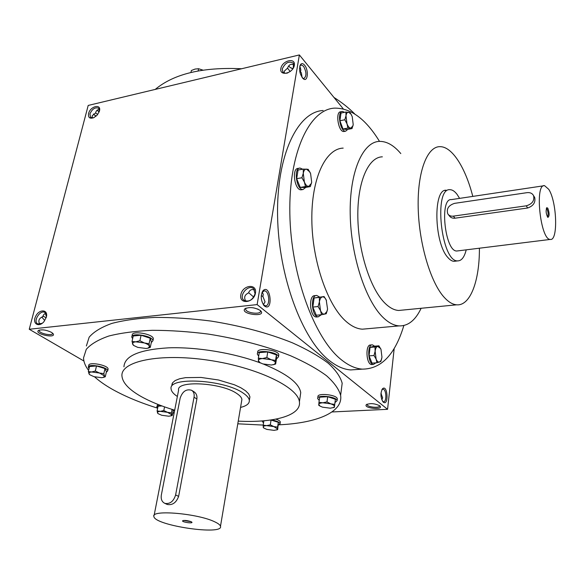 <?xml version="1.0" encoding="UTF-8"?>
<svg xmlns="http://www.w3.org/2000/svg" width="585" height="585" viewBox="0 0 585 585"><rect width="100%" height="100%" fill="white"/><g stroke="black" fill="none" stroke-linecap="round" stroke-linejoin="round"><path stroke-width="0.88" d="M380.967 393.427L382.634 397.793L381.815 399.811M381.881 389.668L382.999 389.2C386.495 389.208 386.941 402.312 383.416 401.705L382.59 401.347M381.332 393.866L380.945 393.727M260.23 310.43C254.431 307.271 249.29 306.752 244.808 308.865C239.982 314.196 266.745 317.596 260.727 310.876L260.23 310.43M244.808 308.865L246.088 308.112L245.656 309.173C245.685 313.012 261.232 314.986 260.5 311.052L260.332 310.518M262.285 291.944L263.272 294.46L262.884 296.405L261.254 295.798M248.632 292.661L253.722 297.1M254.563 289.919C251.696 288.917 249.685 289.933 248.523 292.953C244.603 294.76 243.682 297.494 245.78 301.173M51.443 332.331C46.091 329.838 41.725 329.245 38.354 330.547C34.23 334.123 56.972 338.847 53.023 333.604L51.443 332.331M39.451 330.057L39.232 330.569C38.859 333.465 52.855 336.375 52.599 333.355L52.577 333.136M46.054 313.67C44.401 313.597 43.327 314.591 42.829 316.639L43.458 316.324L46.164 317.757M288.668 65.951L290.109 67.487L292.836 68.847M299.527 68.65L300.631 67.889M290.109 67.487L292.961 68.657M97.132 110.192L99.092 112.02M97.264 110.389L99.179 111.793M97.673 114.47L95.596 112.942C96.218 110.485 97.498 109.41 99.421 109.702M290.211 71.553L287.506 68.123M284.383 73.059L284.23 71.224L287.593 68.101C288.88 64.635 291.016 63.546 293.999 64.833M299.834 71.845L300.471 71.801L300.865 69.776L299.732 66.602M253.429 307.82L258.146 309.202M343.285 108.898L299.374 54.939L88.203 105.439L29.25 329.26L83.918 361.025M299.374 54.939L257.129 304.595L387.57 409.317L394.202 348.397M387.57 409.317L331.936 411.964M379.709 405.785C374.59 403.35 370.108 403.014 366.247 404.761C363.431 408.367 384.038 410.26 379.965 406.012L379.709 405.785M86.383 345.947L89.154 337.201C93.739 331.819 101.278 327.234 111.75 323.446C123.837 320.251 138.243 318.24 154.966 317.414C172.707 317.341 191.397 318.554 211.031 321.07C241.195 325.904 268.325 333.157 292.42 342.825C306.993 349.384 318.92 356.17 328.214 363.197C335.812 370.181 340.47 376.864 342.181 383.263L341.121 391.467M172.809 412.674L174.059 413.398M257.129 304.595L29.25 329.26M46.369 317.077C48.431 309.458 39.524 308.69 35.78 316.083C31.787 323.403 38.69 328.09 44.029 321.56L46.369 317.077M88.591 113.534C90.412 105.702 102.258 103.508 99.238 111.625L97.103 115.157L93.849 117.658C89.79 119.018 88.035 117.643 88.591 113.534M255.455 293.107C257.195 283.118 242.468 284.902 240.815 294.789C238.936 304.756 253.788 303.147 255.455 293.107M280.844 68.511C282.182 60.452 295.769 57.198 294.343 65.344C292.997 73.52 279.301 76.65 280.844 68.511M44.672 320.463L41.798 317.077M95.867 116.356L95.194 115.318M383.351 402.209L383.087 401.961C380.425 397.288 380.272 392.842 382.641 388.63C387.745 384.367 388.908 406.348 383.351 402.209M264.574 306.094L264.047 305.604C260.727 300.514 260.376 295.542 263.001 290.679C270.562 283.162 273.546 312.324 264.574 306.094M304.558 65.132C302.993 63.341 301.648 63.158 300.522 64.569C298.752 69.593 299.674 74.324 303.286 78.77C307.805 82.646 308.946 70.105 304.558 65.132M323.132 110.499C297.714 111.75 276.5 154.988 277.575 215.704C278.475 276.354 302.196 339.432 329.216 360.433C336.529 366.247 343.688 369.413 350.707 369.932L358.685 369.384M174.688 410.187C161.146 406.122 149.694 401.412 140.334 396.067C128.656 389.288 122.528 382.59 121.943 375.979C120.539 361.252 159.434 352.967 208.114 360.155C256.778 367.175 298.189 387.168 299.403 401.866C301.48 415.474 273.904 423.057 238.241 421.127M172.224 383.372L171.815 385.442L172.568 382.795L175.178 380.535L179.566 378.787L185.533 377.654L201.013 377.442L218.512 379.994L234.439 384.784L240.771 387.716L245.583 390.809L248.676 393.895L249.927 396.835L249.561 399.028M123.954 366.839C124.503 355.936 139.347 349.603 168.487 347.834C196.655 346.817 233.729 352.96 260.764 363.066M263.63 364.162C286.782 373.661 299.154 383.153 300.741 392.63L299.973 397.932M157.475 408.118C140.034 402.67 124.985 396.396 112.313 389.288C105.212 385.259 99.296 381.113 94.58 376.85M88.598 370.429C85.315 366.122 83.633 361.932 83.553 357.844L86.273 349.333C90.843 344.097 98.375 339.658 108.868 336.009C120.985 332.945 135.442 331.051 152.239 330.313C170.059 330.313 188.845 331.585 208.582 334.123C238.921 338.971 266.212 346.166 290.467 355.702C305.136 362.159 317.15 368.835 326.518 375.724C334.181 382.568 338.883 389.105 340.624 395.343C343.263 412.198 316.909 423.05 279.381 424.79M263.184 425.083L237.788 423.811M174.162 412.871L172.838 412.527M155.244 89.403C173.928 73.827 202.717 66.939 241.62 68.752M333.962 97.439C342.115 102.638 349.048 108.152 354.759 113.987M479.407 248.208C479.612 280.712 470.347 306.094 456.673 304.814C452.636 304.5 448.505 302.028 444.271 297.407C430.692 282.723 419.035 243.894 418.195 208.011C417.266 172.07 427.087 146.528 439.861 146.667C452.095 146.338 465.492 167.756 472.79 196.406M402.809 310.065L398.685 310.467C394.268 310.211 389.764 307.856 385.186 303.418C370.51 289.312 358.283 251.784 357.837 216.947C357.296 182.052 368.353 156.992 382.356 156.838M455.62 261.137L453.989 261.327C451.978 261.21 449.938 259.93 447.854 257.488C433.96 242.826 433.002 187.924 446.435 190.279L444.871 190.52M403.855 325.516C395.153 354.517 381.303 369.055 362.283 369.135C355.373 368.601 348.309 365.406 341.084 359.541C314.408 338.379 290.869 274.84 289.846 213.803C288.661 152.692 309.494 109.278 334.547 108.137C350.803 107.932 365.793 119.011 379.504 141.387C386.765 141.277 393.859 145.336 400.805 153.577M367.702 328.711L362.429 329.18C357.062 328.88 351.607 326.291 346.057 321.421C327.622 305.407 312.214 261.283 311.834 219.887C311.344 178.425 325.589 148.619 343.183 148.115M421.127 308.28C415.467 320.251 408.14 326.123 399.146 325.889C394.041 325.552 388.835 322.883 383.526 317.882C365.866 301.45 350.854 256.34 350.203 214.132C349.442 171.851 362.81 141.672 379.533 141.387M287.842 72.906C285.575 73.608 283.9 73.271 282.818 71.911L282.277 68.92C285.231 62.624 288.946 60.738 293.436 63.268L293.304 68.109M255.067 293.728L253.605 288.712C248.376 283.688 238.168 295.922 243.945 300.288C248.925 302.328 252.632 300.134 255.067 293.728M93.417 117.841L90.558 117.366L89.929 113.892C92.284 108.832 95.201 106.96 98.689 108.269L99.443 110.945M92.342 117.987L92.174 115.837L95.596 112.942L95.794 112.21M46.478 316.573L44.921 312.47C40.233 309.406 32.672 321.443 37.754 323.907L42.127 323.359M42.829 316.639C38.91 318.342 37.908 320.88 39.831 324.244M95.933 116.298L93.417 114.002M302.642 78.171L303.886 78.522C306.73 76.123 306.598 72.013 303.498 66.207L301.231 64.913L299.915 65.864M300.471 71.801L301.37 72.84L302.109 77.512M262.029 292.303L264.325 290.855C269.414 290.672 270.526 306.35 265.378 305.809L263.433 304.836M263.36 304.741L265.056 301.875L262.884 296.405M367.219 404.147L367.124 404.608C367.256 407.248 380.243 408.44 379.526 405.741L379.504 405.632M547.377 216.838C548.474 215.141 548.357 212.53 547.026 209.02L546.339 208.487M526.997 192.662L454.516 203.368C448.505 205.364 446.26 208.867 447.796 213.876C448.987 215.653 450.852 216.406 453.382 216.128L526.244 205.825C532.145 204.092 534.595 200.735 533.6 195.748C532.379 193.357 530.178 192.326 526.997 192.662M459.598 198.381L457.134 194.454C454.801 191.361 452.468 189.781 450.143 189.701C433.251 187.288 441.214 262.19 457.704 260.888C461.55 260.859 464.38 257.173 466.216 249.846M533.951 196.311L534.712 197.503C535.692 202.461 533.352 205.957 527.677 207.997L526.244 205.825M448.439 214.695L449.134 215.58C450.472 217.554 452.424 218.424 454.991 218.198L527.677 207.997M543.626 185.796L451.423 199.602C439.203 197.884 444.944 251.916 456.885 251.002L458.055 250.855M548.73 189.306L544.555 185.657C534.412 183.456 540.43 240.062 550.273 239.426C558.273 241.21 556.957 201.664 548.73 189.306M547.831 208.231L546.829 207.66C545.651 210.79 545.995 214.044 547.867 217.408C549.542 216.274 549.534 213.211 547.831 208.231M303.286 169.102L298.058 170.03L296.668 178.674L300.244 187.427L305.136 187.471L310.335 186.6L305.472 186.549L304.375 182.052C305.582 184.86 306.986 186.33 308.587 186.461L311.417 183.39L311.673 182.184L310.591 173.548L309.831 171.953L306.416 169.08C304.829 169.123 303.783 170.535 303.279 173.306L304.375 182.052L301.911 177.767L303.279 173.306L303.286 169.102L308.171 169.299L310.591 173.548M300.244 187.427L305.472 186.549M299.388 168.18L298.196 168.392C291.425 168.107 294.569 190.571 301.18 189.818L301.867 189.708M302.672 169.211L300.061 168.063C293.304 167.771 296.441 190.257 303.045 189.511L305.845 187.354M296.668 178.674L301.911 177.767M311.673 182.184L310.335 186.6M327.563 309.107L326.255 313.706L324.587 314.138L321.545 314.708L320.492 310.562C321.67 313.165 323.03 314.357 324.587 314.138L327.008 311.403L327.563 309.107L326.211 299.93C325.092 297.743 323.834 296.734 322.43 296.902C320.894 297.297 319.885 298.957 319.403 301.889L320.492 310.562L318.064 306.533L319.403 301.889L319.373 297.407L324.105 296.544L326.488 300.544M324.105 296.544L314.123 297.977L312.799 307.081L316.295 315.235L321.545 314.708M316.061 295.542L314.927 295.666C308.207 294.847 309.743 317.224 316.405 317.004L317.143 316.931M319.549 297.041L316.799 295.462C310.087 294.643 311.622 317.041 318.269 316.821L321.326 314.73M312.799 307.081L318.064 306.533M314.123 297.977L319.373 297.407M381.764 358.444L380.842 361.493L376.952 362.773L376.118 359.095C377.113 361.406 378.254 362.4 379.541 362.086L381.157 360.338L381.961 357.216L380.996 349.399L380.55 348.441L377.596 346.349C376.33 346.832 375.511 348.448 375.139 351.19L376.118 359.095L373.998 355.505L375.139 351.19L374.992 346.985L378.904 345.823L380.996 349.399M378.904 345.823L373.998 346.218L370.056 347.38L369.047 355.877L372.009 363.131L376.952 362.773M371.914 344.901L370.714 344.996C365.106 344.119 366.122 364.645 371.694 364.572L372.257 364.528M374.597 346.166L372.469 344.858C366.875 343.973 367.892 364.513 373.449 364.448L375.87 362.854M369.047 355.877L373.998 355.505M370.056 347.38L374.992 346.985M345.911 112.035L341.011 113.037L339.892 120.759L342.993 129.022L347.161 129.504L352.038 128.561L347.899 128.064L346.993 123.801C348.038 126.462 349.245 127.925 350.612 128.188L352.901 126.002L353.208 124.59L352.228 116.649L350.963 114.104L348.638 112.218C347.285 112.115 346.408 113.3 345.998 115.771L346.993 123.801L344.806 119.771L345.998 115.771L345.911 112.035L350.071 112.649L351.556 115.106M342.993 129.022L347.899 128.064M341.962 111.523L340.697 111.779C335.022 111.684 338.423 132.378 343.921 131.508L344.404 131.413M344.543 112.313L342.437 111.421C336.777 111.326 340.177 132.034 345.662 131.172L347.804 129.38M339.892 120.759L344.806 119.771M353.208 124.59L352.038 128.561M202.966 70.127L198.593 68.737L195.09 69.059L191.368 70.507L190.937 72.467M198.118 70.939L198.593 68.737M150.265 347.424L151.42 341.969L150.235 338.247L141.095 335.234L139.903 340.741L144.349 342.956L149.073 343.739L149.526 346.298C149.021 345.084 147.296 343.965 144.349 342.956L135.8 341.83C133.3 342.115 132.21 342.861 132.539 344.053L133.928 345.589L137.753 347.373L146.191 348.484L148.283 348.053L149.526 346.298L150.265 347.424L147.31 348.324M150.235 338.247L149.073 343.739M153.19 339.49L153.328 338.817C153.65 333.998 131.471 330.174 132.203 335.183L131.917 336.485M151.288 342.576L152.919 340.77C153.233 335.973 131.033 332.148 131.779 337.135L132.627 338.73M141.095 335.234L133.226 336.002L132.02 341.486L135.8 341.83L139.903 340.741M133.285 345.15L132.02 341.486M275.652 364.002L276.522 358.488L276.42 354.89L267.747 351.929L266.848 357.501L271.089 359.695L275.542 360.448L275.484 362.949C275.338 361.771 273.875 360.689 271.089 359.695L262.468 358.561C259.747 358.824 258.38 359.526 258.358 360.682L259.974 362.62L262.804 363.907L271.308 365.033L274.277 364.382L275.484 362.949L275.652 364.002L273.29 364.726M276.42 354.89L275.542 360.448M278.687 355.607L278.804 354.839C278.738 349.888 256.566 347.176 257.685 352.25L257.48 353.479M276.442 358.993L278.497 356.821C278.423 351.885 256.237 349.172 257.356 354.225L258.68 356.119M267.747 351.929L259.257 352.623L258.343 358.174L262.468 358.561L266.848 357.501M259.572 362.371L258.599 361.749L258.343 358.174M334.357 407.335L335.395 399.255L327.688 396.718L326.993 401.902L330.774 403.84L334.722 404.432L334.452 406.56C334.466 405.595 333.245 404.688 330.774 403.84L322.883 402.787C320.309 402.963 318.935 403.526 318.752 404.462L319.958 406.041L322.474 407.16L330.276 408.198L333.633 407.489L334.452 406.56L334.357 407.335L333.04 407.745M335.395 399.255L334.722 404.432M337.231 399.431L337.311 398.838C337.165 394.685 316.843 392.557 317.947 396.798L317.779 398.056M334.978 402.582L337.07 400.681C336.923 396.55 316.587 394.414 317.699 398.634L319.227 400.403M327.688 396.718L319.673 397.164L318.964 402.326L322.883 402.787L326.993 401.902M319.468 405.734L318.723 405.251L318.964 402.326M277.685 429.609L278.336 422.311L271.067 420.059L270.321 424.864L273.875 426.604L277.604 427.101L277.546 428.98L273.875 426.604L266.643 425.631C264.361 425.763 263.199 426.231 263.17 427.043L264.032 428.147L266.877 429.405L274.029 430.363L276.91 429.799L277.546 428.98L277.685 429.609L276.529 429.96M278.336 422.311L277.604 427.101M280.266 422.465L280.332 422.026C280.113 421.01 278.628 420.045 275.864 419.145M278.358 425.2L280.076 423.73C279.425 422.077 276.522 420.805 271.367 419.913M262.314 421.456L263.535 422.904M271.067 420.059L270.029 420.103M263.36 427.686L263.177 425.163L266.643 425.631L270.321 424.864M263.872 420.791L263.177 425.163M164.546 406.889L163.807 410.56L167.5 412.323L171.427 412.842L171.727 414.758L167.5 412.323L160.327 411.357C158.191 411.504 157.233 412.001 157.453 412.842L158.206 413.705L161.701 415.262L168.802 416.22L171.083 415.781L171.727 414.758L172.268 415.445L170.652 415.942M172.107 409.398L171.427 412.842M157.782 404.359L156.853 406.612M173.116 411.131L174.491 410.129M160.465 405.398C158.038 405.551 156.809 406.085 156.78 406.999L157.636 408.257M172.268 415.445L173.197 410.721L172.846 409.632M161.972 405.961L158.06 406.173L157.102 410.919L160.327 411.357L163.807 410.56M157.848 413.449L157.102 410.919M105.278 376.784L106.426 371.746L104.993 368.587L96.503 365.954L95.326 371.036L99.443 373.011L103.837 373.654L104.415 375.884L99.443 373.011L91.669 371.972C89.446 372.192 88.547 372.806 88.957 373.822L89.856 374.788L93.966 376.674L101.644 377.698L103.56 377.318L104.415 375.884L105.278 376.784L102.909 377.515M104.993 368.587L103.837 373.654M107.969 369.581L108.079 369.106C108.496 365.15 88.189 361.369 88.737 365.515L88.423 366.861M106.302 372.287L107.669 370.912C108.086 366.97 87.765 363.19 88.313 367.321L89.022 368.623M96.503 365.954L89.512 366.532L88.328 371.592L91.669 371.972L95.326 371.036M89.556 374.568L88.328 371.592M183.507 520.453L191.185 521.71M175.617 494.947L194.044 397.222C194.542 394.012 193.73 391.701 191.609 390.29C186.352 388.747 182.542 391.336 180.173 398.049L161.343 495.012C160.736 499.173 161.913 501.959 164.875 503.371C170.008 504.219 173.591 501.411 175.617 494.947L178.622 496.387L196.874 398.963C197.291 395.716 196.311 393.31 193.927 391.745L191.792 390.407M214.958 521.93C198.286 513.491 150.469 509.381 153.892 516.533C154.703 525.615 223.982 535.721 220.486 526.251C220.136 524.95 218.293 523.509 214.958 521.93M241.605 401.222L241.897 399.475C241.671 397.603 240.018 395.643 236.94 393.595C221.635 382.553 176.005 380.096 178.586 390.239L154.118 515.4M166.674 504.197L167.288 504.482C172.48 505.367 176.26 502.669 178.622 496.387M191.105 521.674C187.244 520.423 184.392 520.131 182.564 520.804C181.767 522.112 193.342 523.802 191.858 522.156L191.105 521.674M240.552 407.423C246.614 405.939 249.539 403.584 249.334 400.381C249.056 398.107 247.053 395.716 243.331 393.208C224.574 379.511 167.873 376.433 171.112 388.966C171.346 391.387 173.431 393.888 177.365 396.476M454.991 218.198L453.382 216.128M194.044 397.222L196.874 398.963M39.151 330.145L38.354 330.547M42.859 316.573L43.027 315.929M245.656 309.173L245.766 308.558M300.741 392.63L299.403 401.866M342.181 383.263L340.624 395.343M398.685 310.467L456.673 304.814M350.707 369.932L362.283 369.135M362.429 329.18L399.146 325.889M283.155 72.306L282.818 71.911M302.898 78.434L303.286 78.77M300.003 65.725L300.522 64.569M263.55 305.004L264.047 305.604M262.394 291.813L263.001 290.679M381.961 389.595L382.641 388.63M263.718 290.928L264.325 290.855M367.007 404.235L366.247 404.761M367.124 404.608L367.168 404.242M457.704 260.888L453.989 261.327M533.6 195.748L534.712 197.503M550.273 239.426L456.885 251.002M546.441 208.187L546.829 207.66M303.045 189.511L301.18 189.818M318.269 316.821L316.405 317.004M373.449 364.448L371.694 364.572M381.157 360.338L380.952 361.208M345.662 131.172L343.921 131.508M350.963 114.104L350.722 113.629M148.283 348.053L148.861 347.929M152.919 340.77L153.328 338.817M133.928 345.589L133.226 345.106M274.277 364.382L275.396 364.097M278.497 356.821L278.804 354.839M259.974 362.62L259.301 362.203M333.633 407.489L334.364 407.27M337.07 400.681L337.311 398.838M319.958 406.041L319.264 405.61M276.91 429.799L277.641 429.573M280.076 423.73L280.332 422.026M264.032 428.147L263.33 427.664M171.083 415.781L172.114 415.496M158.206 413.705L157.818 413.419M103.56 377.318L104.181 377.179M107.669 370.912L108.079 369.106M220.486 526.251L241.897 399.475M167.288 504.482L164.875 503.371M249.334 400.381L249.927 396.835"/></g></svg>
